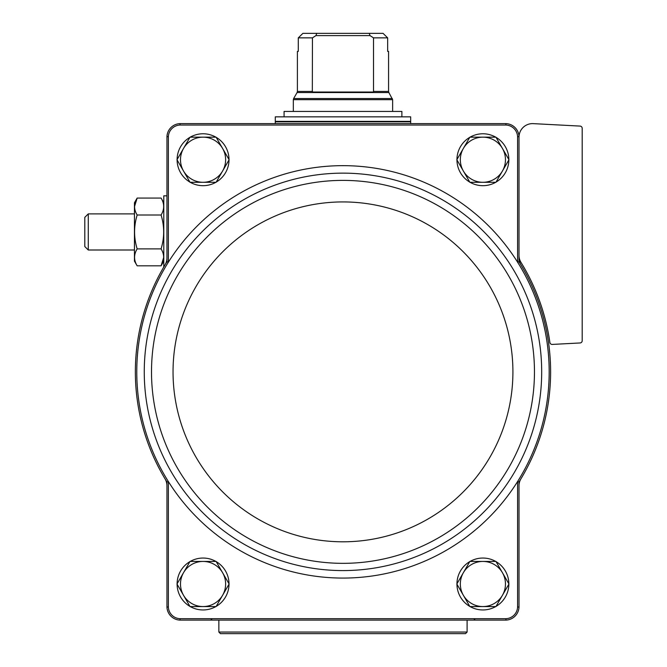 <?xml version="1.0" encoding="UTF-8"?>
<svg xmlns="http://www.w3.org/2000/svg" width="667" height="667" viewBox="0 0 667 667"><rect width="100%" height="100%" fill="white"/><g stroke="black" fill="none" stroke-linecap="round" stroke-linejoin="round"><path stroke-width="1" d="M519.009 255.344A13.54 13.54 0 0 0 521.01 262.431A208.979 208.979 0 0 1 549.883 342.479A2.259 2.259 0 0 0 552.234 344.422L580.057 342.963A2.259 2.259 0 0 0 582.199 340.704L582.199 128.347A2.259 2.259 0 0 0 580.057 126.088L533.258 123.637A13.54 13.54 0 0 0 519.009 137.16L519.009 136.685A13.548 13.548 0 0 0 505.936 123.62L505.911 125.037A12.131 12.131 0 0 1 517.584 136.71L517.584 262.173A206.203 206.203 0 0 0 168.367 262.173A206.203 206.203 0 0 0 168.367 481.557L168.367 607.02L166.95 607.045L166.95 485.784A13.54 13.54 0 0 0 165.016 478.806A207.62 207.62 0 0 0 166.95 481.966L166.95 485.784M505.911 125.037L180.04 125.037A12.131 12.131 0 0 0 168.367 136.71L168.367 262.173L166.95 261.764A207.62 207.62 0 0 0 165.016 264.924A13.54 13.54 0 0 0 166.95 257.946L166.95 261.764M520.944 478.806A13.54 13.54 0 0 0 519.009 485.784L519.009 481.966A207.62 207.62 0 0 0 519.009 261.764L519.009 257.946A13.54 13.54 0 0 0 520.944 264.924M519.009 481.966L517.584 481.557A206.203 206.203 0 0 1 168.367 481.557L166.95 481.966M166.95 257.946L166.95 136.685L168.367 136.71M166.95 607.045A13.548 13.548 0 0 0 180.015 620.11L505.936 620.11A13.548 13.548 0 0 0 519.009 607.045L517.584 607.02L517.584 481.557A206.203 206.203 0 0 0 517.584 262.173L519.009 261.764M519.009 137.16L519.009 257.946M517.584 136.71L519.009 136.685M519.009 607.045L519.009 485.784M505.936 123.62L180.015 123.62A13.548 13.548 0 0 0 166.95 136.685M168.367 607.02A12.131 12.131 0 0 0 180.04 618.693L505.911 618.693A12.131 12.131 0 0 0 517.584 607.02M180.04 125.037L180.015 123.62M180.015 620.11L180.04 618.693M505.911 618.693L505.936 620.11M165.016 264.924A207.62 207.62 0 0 0 165.016 478.806M177.105 159.546A25.955 25.955 0 0 1 189.92 137.344M190.245 137.16A25.955 25.955 0 0 1 215.875 137.16M216.191 137.344A25.955 25.955 0 0 1 229.014 159.546M229.014 159.913A25.955 25.955 0 0 1 216.191 182.108M215.875 182.299A25.955 25.955 0 0 1 190.245 182.299M189.92 182.108A25.955 25.955 0 0 1 177.105 159.913M177.105 583.817A25.955 25.955 0 0 1 189.92 561.622M190.245 561.431A25.955 25.955 0 0 1 215.875 561.431M216.191 561.622A25.955 25.955 0 0 1 229.014 583.817M229.014 584.184A25.955 25.955 0 0 1 216.191 606.386M215.875 606.57A25.955 25.955 0 0 1 190.245 606.57M189.92 606.386A25.955 25.955 0 0 1 177.105 584.184M456.945 159.546A25.955 25.955 0 0 1 469.76 137.344M470.085 137.16A25.955 25.955 0 0 1 495.714 137.16M496.031 137.344A25.955 25.955 0 0 1 508.846 159.546M508.846 159.913A25.955 25.955 0 0 1 496.031 182.108M495.714 182.299A25.955 25.955 0 0 1 470.085 182.299M469.76 182.108A25.955 25.955 0 0 1 456.945 159.913M456.945 583.817A25.955 25.955 0 0 1 469.76 561.622M470.085 561.431A25.955 25.955 0 0 1 495.714 561.431M496.031 561.622A25.955 25.955 0 0 1 508.846 583.817M508.846 584.184A25.955 25.955 0 0 1 496.031 606.386M495.714 606.57A25.955 25.955 0 0 1 470.085 606.57M469.76 606.386A25.955 25.955 0 0 1 456.945 584.184M469.868 606.57L456.837 584L469.868 561.431L495.931 561.431L508.954 584L495.931 606.57L469.868 606.57M482.9 561.431A22.57 22.57 0 0 1 502.443 595.281A22.57 22.57 0 0 1 463.357 595.281A22.57 22.57 0 0 1 482.9 561.431M469.868 182.299L456.837 159.73L469.868 137.16L495.931 137.16L508.954 159.73L495.931 182.299L469.868 182.299M482.9 137.16A22.57 22.57 0 0 1 502.443 171.01A22.57 22.57 0 0 1 463.357 171.01A22.57 22.57 0 0 1 482.9 137.16M190.028 606.57L176.997 584L190.028 561.431L216.091 561.431L229.115 584L216.091 606.57L190.028 606.57M203.06 561.431A22.57 22.57 0 0 1 222.603 595.281A22.57 22.57 0 0 1 183.517 595.281A22.57 22.57 0 0 1 203.06 561.431M176.997 159.73L190.028 137.16L216.091 137.16L229.115 159.73L216.091 182.299L190.028 182.299L176.997 159.73M203.06 137.16A22.57 22.57 0 0 1 222.603 171.01A22.57 22.57 0 0 1 183.517 171.01A22.57 22.57 0 0 1 203.06 137.16M312.448 91.421L297.39 91.421L297.39 51.401L298.291 51.401L298.291 37.861L302.91 33.35L298.291 37.861L312.448 37.861L312.323 92.029L373.637 92.029L373.512 91.421L373.637 92.029M373.512 37.861L387.66 37.861L383.05 33.35L387.66 37.861L387.66 51.401L388.569 51.401L388.569 91.421L373.512 91.421L373.512 37.861L370.027 35.609L369.226 33.35L316.733 33.35L315.933 35.609L312.448 37.861M316.733 33.35L302.91 33.35M383.05 33.35L369.226 33.35M410.68 116.85L275.279 116.85L275.279 121.361L410.68 121.361L410.68 116.85M284.075 116.85L284.075 111.431L401.884 111.431L401.884 116.85M370.027 35.609L315.933 35.609M163.79 266.992L163.79 195.84L166.95 195.84M137.16 198.066L134.451 202.751L134.451 261.139L137.16 265.825C133.717 260.197 133.717 254.552 137.16 248.883C133.717 237.585 133.717 226.288 137.16 215.007C133.717 209.38 133.717 203.735 137.16 198.066L134.534 206.537L137.16 198.066L161.089 198.066C164.524 203.693 164.524 209.346 161.089 215.007C164.524 226.305 164.524 237.602 161.089 248.883L137.16 248.883M161.089 215.007L137.16 215.007M161.089 248.883C164.524 254.511 164.524 260.155 161.089 265.825L163.707 257.354L161.089 265.825L137.16 265.825M88.269 250L88.269 213.89L84.801 217.35L84.801 246.54L88.269 250L134.451 250M467.1 632.058L218.859 632.058L220.452 633.65L465.508 633.65L467.1 632.058L467.1 620.11M174.712 266.158A198.708 198.708 0 0 0 287.977 562.815A198.708 198.708 0 0 0 541.687 371.869A198.708 198.708 0 0 0 174.712 266.158M534.459 371.869A191.479 191.479 0 0 0 247.24 206.045A191.479 191.479 0 0 0 247.24 537.685A191.479 191.479 0 0 0 534.459 371.869M512.915 371.869A169.935 169.935 0 0 0 258.012 224.696A169.935 169.935 0 0 0 258.012 519.034A169.935 169.935 0 0 0 512.915 371.869M388.569 91.421L388.869 92.546L297.09 92.546L297.39 91.421M388.869 92.546L392.63 99.666L293.33 99.666L293.33 111.431M392.321 98.541L293.63 98.541L293.33 99.666M410.23 121.361L410.68 121.819L275.279 121.819L275.729 121.361M212.089 618.759L210.73 620.11M473.87 618.759L475.221 620.11M392.63 99.666L392.63 111.431M297.09 92.546L293.63 98.541M275.279 121.819L275.279 123.62M410.68 121.819L410.68 123.62M163.79 202.751L161.089 198.066M163.79 261.139L161.089 265.825M88.269 213.89L134.451 213.89M218.859 632.058L218.859 620.11"/></g></svg>
